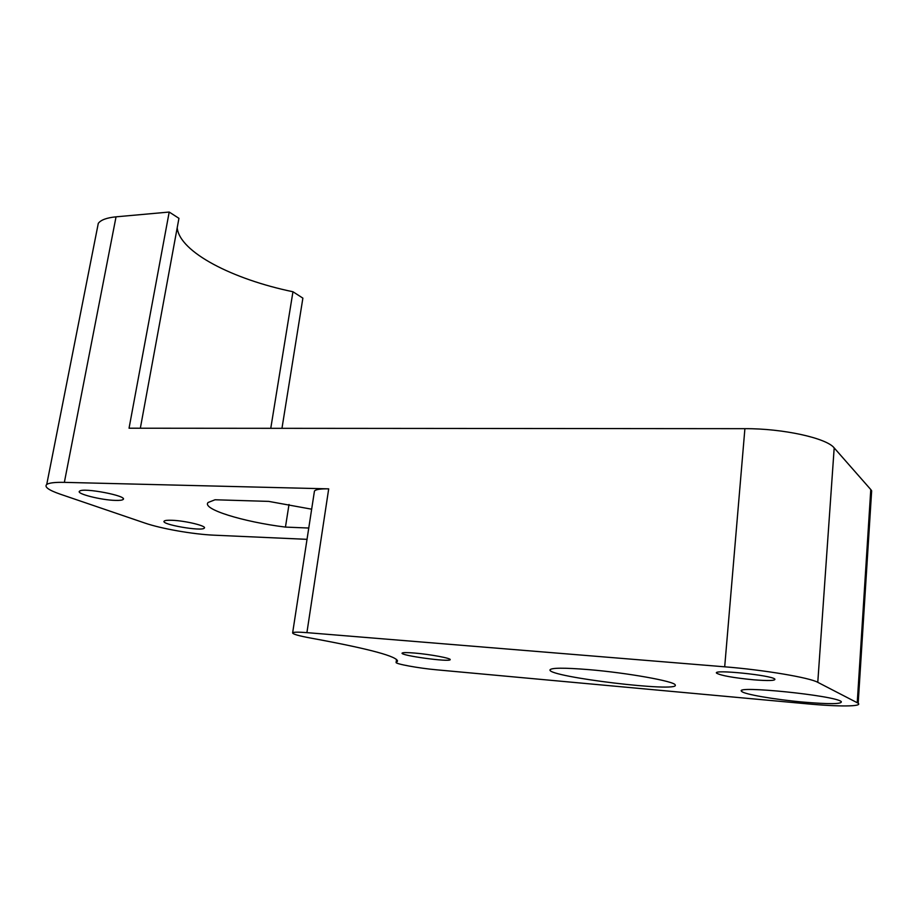 <?xml version="1.0" encoding="UTF-8"?>
<svg xmlns="http://www.w3.org/2000/svg" width="918" height="918" viewBox="0 0 918 918"><rect width="100%" height="100%" fill="white"/><g stroke="black" fill="none" stroke-linecap="round" stroke-linejoin="round"><path stroke-width="1.38" d="M803.147 702.086C774.677 699.55 743.465 694.157 741.652 691.369C732.966 685.115 836.229 695.603 841.301 701.65C842.035 704.163 829.321 704.301 803.147 702.086M171.838 520.276C167.524 520.116 164.976 520.391 164.196 521.091C160.111 524.362 202.258 531.683 204.312 528.091C207.135 526.014 185.057 520.644 171.838 520.276M753.586 679.802C733.39 677.817 721.066 675.614 716.625 673.181C711.657 669.107 772.199 675.246 774.907 679.148C775.389 680.731 768.274 680.938 753.586 679.802M328.701 488.858C320.497 488.709 315.746 489.443 314.449 491.061L292.658 632.731C292.131 633.994 298.476 635.841 311.707 638.251C369.965 648.969 398.515 656.691 397.368 661.43L396.128 662.371C394.465 663.794 418.952 668.27 436.624 669.819L806.991 703.819C838.501 706.768 862.909 706.688 858.181 703.222L817.777 682.326C809.596 677.61 763.707 669.888 724.692 666.812L306.91 632.64L328.701 488.858L64.363 482.363C54.919 482.168 49.044 482.868 46.738 484.463C44.11 486.884 48.62 490.132 60.29 494.194L144.837 523.042C161.247 528.734 193.411 534.333 214.112 535.183L307.025 539.336M97.319 228.284L98.295 223.349C100.877 219.907 106.798 217.738 116.047 216.832L169.199 212.047L129.048 428.213L744.9 428.672C782.698 428.431 826.659 438.07 834.187 447.915L870.78 489.558L871.652 490.797L871.423 494.481M292.658 632.731C293.852 632.02 298.602 631.986 306.91 632.64M589.035 669.647C627.258 672.837 674.73 681.34 675.2 684.92C680.904 692.872 548.23 676.876 549.974 669.956C550.88 667.73 563.893 667.627 589.035 669.647M414.638 653.054C430.094 654.316 451.541 658.332 450.164 659.675C450.107 662.348 399.548 655.441 402.118 653.1C402.83 652.446 407.007 652.423 414.638 653.054M177.208 227.756C179.492 252.083 232.77 279.336 292.957 291.752L302.883 298.143L281.964 428.327M314.449 491.061L314.3 492.025M311.661 509.192L268.722 501.389L215.042 499.771L208.156 502.467C201.249 509.031 243.431 521.94 285.452 527.093L308.758 528.034M115.507 500.402C119.638 500.517 122.163 500.218 123.069 499.507C128.566 496.064 83.148 487.286 79.579 491.164C75.517 493.609 101.232 500.149 115.507 500.402M140.339 428.213L178.941 218.323L169.199 212.047M292.957 291.752L270.764 428.316M285.452 527.093L289.009 504.475M744.9 428.672L724.692 666.812M64.363 482.363L116.047 216.832M817.777 682.326L834.187 447.915M857.24 702.637L870.78 489.558M396.335 662.211L396.702 659.56M741.652 691.369L741.71 690.623M858.181 703.222L871.652 490.797M46.738 484.463L98.295 223.349M396.128 662.371L396.53 659.422M397.368 661.43L397.483 660.604M123.069 499.507L123.219 498.669"/></g></svg>
